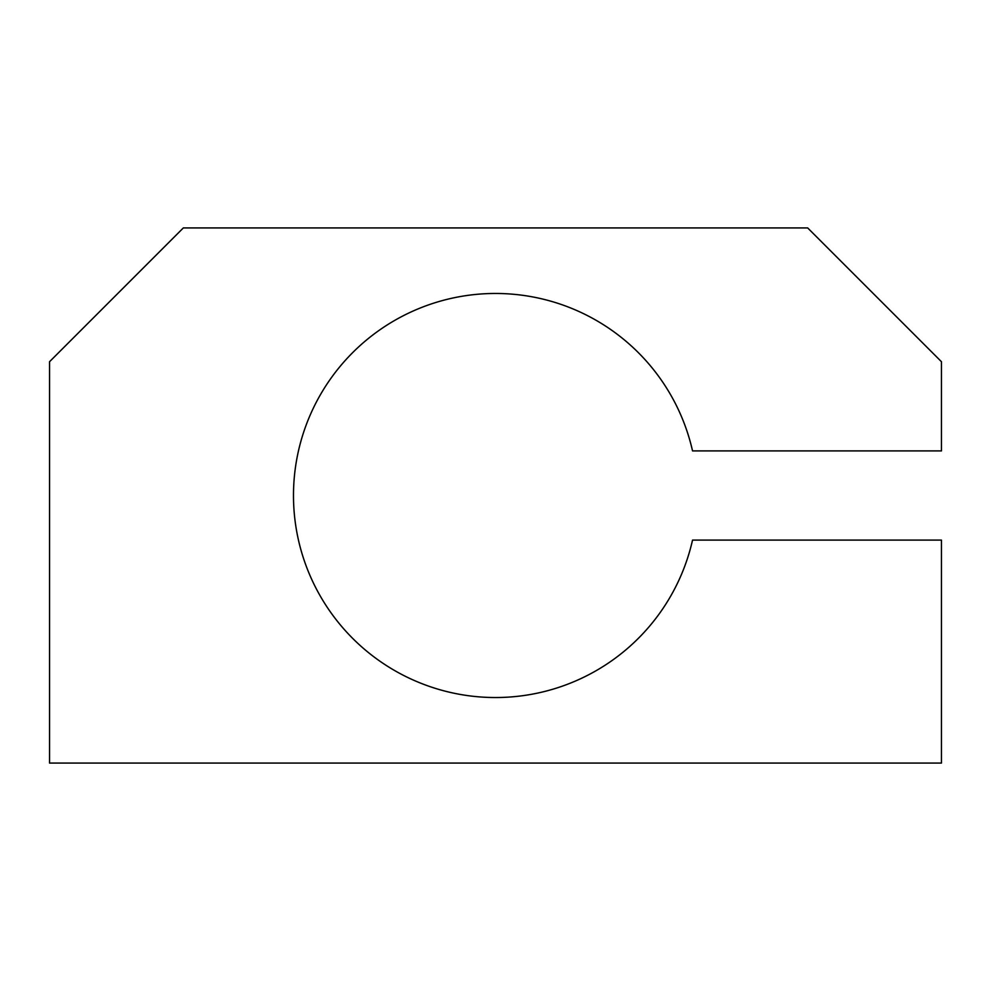 <?xml version="1.0" encoding="UTF-8"?>
<svg xmlns="http://www.w3.org/2000/svg" width="991" height="991" viewBox="0 0 991 991"><rect width="100%" height="100%" fill="white"/><g stroke="black" fill="none" stroke-linecap="round" stroke-linejoin="round"><path stroke-width="1.49" d="M293.485 495.5A202.015 202.015 0 0 1 692.536 450.905L941.45 450.905L941.45 361.715L807.665 227.93L183.335 227.93L49.55 361.715L49.55 763.07L941.45 763.07L941.45 540.095L692.536 540.095A202.015 202.015 0 0 1 293.485 495.5"/></g></svg>

